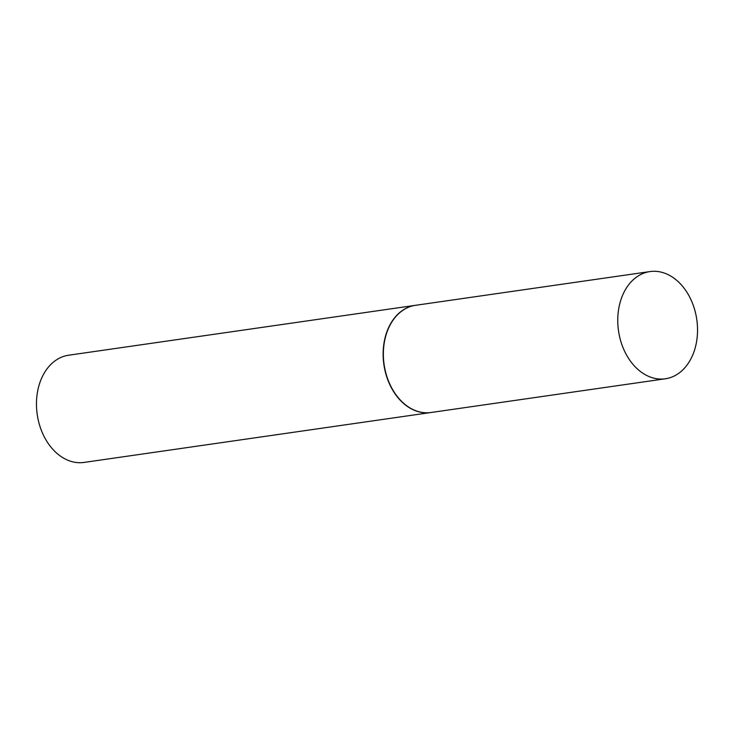 <?xml version="1.0" encoding="UTF-8"?>
<svg xmlns="http://www.w3.org/2000/svg" width="734" height="734" viewBox="0 0 734 734"><rect width="100%" height="100%" fill="white"/><g stroke="black" fill="none" stroke-linecap="round" stroke-linejoin="round"><path stroke-width="1.1" d="M658.581 378.955A54.151 39.544 -98.2 0 1 617.991 326.208A54.151 39.544 -98.2 0 1 649.939 271.58A54.151 39.544 -98.2 0 1 656.71 271.397A54.151 39.544 -98.2 0 1 697.3 324.144A54.151 39.544 -98.2 0 1 665.362 378.781A54.151 39.544 -98.2 0 1 658.581 378.955M665.362 378.781L430.968 412.508A54.151 39.544 -98.2 0 1 424.197 412.682A54.151 39.544 -98.2 0 1 383.598 359.935A54.151 39.544 -98.2 0 1 415.545 305.307L649.939 271.58M430.849 412.526A54.151 39.544 -98.2 0 1 430.73 412.536A54.151 39.544 -98.2 0 1 423.958 412.719A54.151 39.544 -98.2 0 1 383.368 359.972A54.151 39.544 -98.2 0 1 415.306 305.335A54.151 39.544 -98.2 0 1 415.426 305.326M430.73 412.536L84.061 462.42A54.151 39.544 -98.2 0 1 77.29 462.603A54.151 39.544 -98.2 0 1 36.7 409.856A54.151 39.544 -98.2 0 1 68.638 355.219L415.306 305.335"/></g></svg>
